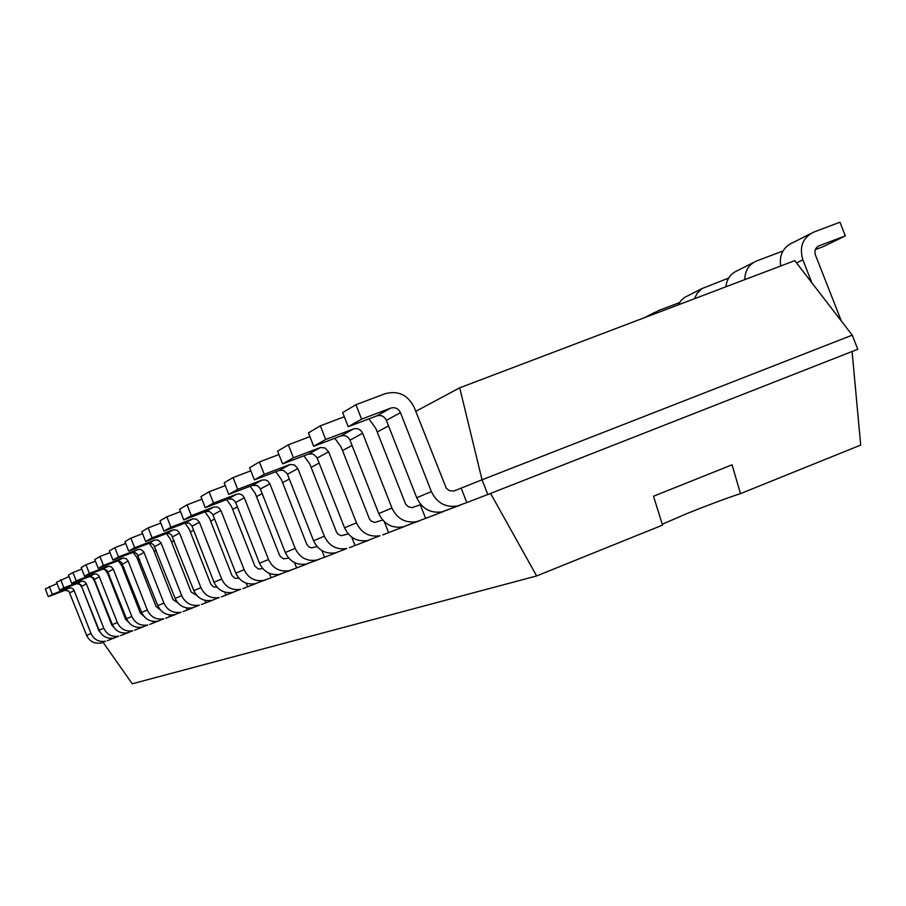 <?xml version="1.0" encoding="UTF-8"?>
<svg xmlns="http://www.w3.org/2000/svg" width="906" height="906" viewBox="0 0 906 906"><rect width="100%" height="100%" fill="white"/><g stroke="black" fill="none" stroke-linecap="round" stroke-linejoin="round"><path stroke-width="1.36" d="M459.716 387.813L482.037 479.795L852.24 335.152L794.777 260.645L459.716 387.813L415.763 411.335M388.549 425.911L377.213 431.981M352.072 445.446L342.513 450.565M319.172 463.057L311.12 467.371M289.365 479.014L282.57 482.649M262.219 493.555L256.511 496.601M237.406 506.839L232.627 509.387M214.631 519.025L210.656 521.154M193.657 530.259L190.373 532.015M174.269 540.644L171.585 542.071M156.308 550.259L154.145 551.414M139.603 559.195L137.905 560.112M124.054 567.53L122.752 568.221M109.513 575.31L108.573 575.808M95.911 582.592L95.289 582.932M95.458 620.882L95.685 622.524M420.86 504.597L411.936 507.654L408.413 506.805L405.707 504.291L375.764 428.289L368.878 418.889M852.24 335.152L857.778 349.263L487.813 494.506L482.037 479.795L453.906 491.018L449.399 490.656L446.307 488.3L414.235 407.44C407.881 394.869 398.164 390.293 385.084 393.725L355.945 404.722L361.596 419.138L390.724 408.108L376.817 415.877L348.232 426.715L361.596 419.138M487.813 494.506L466.828 502.57L461.211 488.232M100.351 643.113L101.846 642.75M443.691 511.46L425.639 518.391L420.316 504.812M114.768 637.79L110.906 639.274L110.543 638.345M404.427 526.533L388.561 532.626L384.269 521.675M128.527 632.501L124.258 634.143L123.839 633.056M382.694 520.044L374.824 522.422L371.551 521.278L369.58 519.251L341.132 447.054L334.778 438.278M369.014 540.135L355.005 545.514L351.721 537.133M143.193 626.873L138.482 628.685L137.984 627.405M348.278 533.974L341.245 535.729L338.244 534.314L336.556 532.196L309.807 464.031L303.895 455.809M336.919 552.467L324.507 557.235L321.913 550.61M158.856 620.859L153.635 622.864L153.057 621.357M317.1 546.601L311.336 547.892L308.98 546.93L306.862 544.529L281.324 479.455L275.809 471.732M307.7 563.691L296.658 567.926L294.575 562.603M175.617 614.415L169.852 616.635L169.15 614.868M288.708 558.096L283.442 558.866L279.739 555.797L255.322 493.544L250.158 486.25M280.973 573.951L271.121 577.734L269.422 573.396M193.612 607.507L187.214 609.965L186.398 607.881M262.751 568.606L258.437 569.059L254.88 566.114L231.483 506.465L226.625 499.557M256.443 583.373L247.632 586.76L246.228 583.181M212.967 600.078L205.855 602.807L204.892 600.316M238.935 578.255L234.892 578.255L232.015 575.616L209.558 518.345L204.971 511.799M233.85 592.048L225.945 595.083L224.779 592.116M841.357 321.041L815.457 255.062C814.2 250.758 815.4 247.678 819.047 245.82L845.321 235.866L823.611 246.477L815.355 249.603M796.533 262.91L802.863 259.841C799.126 247.032 802.659 237.814 813.463 232.208L839.953 222.208L845.321 235.866M802.863 259.841L811.878 282.819M780.655 266.002C779.228 255.028 783.101 247.327 792.286 242.91L810.326 233.793M744.777 279.614C744.981 270.645 748.888 264.439 756.521 260.985L781.844 251.415L782.24 252.412M725.899 286.783C726.816 278.991 730.644 273.612 737.405 270.645L753.52 262.502M694.574 298.674L697.076 293.374L701.991 288.572L728.673 278.063M678.277 304.858L680.836 300.758L684.347 297.553L702.161 288.47M652.252 314.733L658.266 310.656L679.489 302.604M400.452 412.672C398.334 408.481 395.095 406.964 390.735 408.108L376.839 415.865C381.12 414.744 384.291 416.239 386.364 420.35L416.703 497.722L431.392 491.607L400.452 412.672L386.364 420.35M466.828 502.57L457.349 506.024C445.48 507.711 436.828 502.898 431.392 491.607M64.586 590.395L69.649 587.835L71.948 588.164L73.737 589.659L91.019 633.52C93.998 639.67 98.833 642.241 105.538 641.233L100.985 642.988C94.349 643.985 89.558 641.437 86.614 635.355L68.913 591.256L65.028 590.259L48.335 596.658L52.333 594.393L68.743 588.073L64.575 590.395M57.033 583.555L45.3 588.889L48.335 596.658M355.945 404.722L342.683 412.581L348.232 426.715M460.418 505.084L442.185 511.856C430.531 513.509 422.037 508.798 416.703 497.722M100.181 632.309L98.799 630.474L81.959 587.484L78.55 582.592M107.27 640.701L110.906 639.274M49.264 586.544L52.333 594.393M425.639 518.391L416.624 521.675C405.333 523.294 397.1 518.753 391.947 508.051L362.649 433.272C360.633 429.308 357.564 427.87 353.419 428.957L340.916 435.945L313.703 446.284L325.707 439.478L353.408 428.968M313.703 446.284L308.448 432.875L320.35 425.82L344.325 416.76M320.35 425.82L325.707 439.478M86.398 583.826L103.771 628.198C106.84 634.54 111.834 637.201 118.731 636.159L113.896 638.028C107.055 639.047 102.129 636.42 99.094 630.146L80.838 584.687L76.84 583.657L59.66 590.236L63.907 587.835L80.804 581.335L76.376 583.804L81.744 581.086L84.541 581.641L86.398 583.826L81.914 586.273M69.015 576.556L56.523 582.23L59.66 590.236M419.535 520.78L402.989 526.918C391.902 528.504 383.816 524.053 378.753 513.543L349.999 440.169C348.029 436.273 345.005 434.869 340.939 435.933L353.419 428.957M113.816 627.337L111.778 625.072L94.428 580.735L90.894 575.684M120.521 635.616L124.258 634.143M60.736 579.738L63.907 587.835M328.629 451.811L325.005 447.949L320.554 447.507L308.55 454.031L282.593 463.917L293.431 457.768L319.829 447.734L308.561 454.031L312.944 453.963L316.885 457.349L344.54 527.813C349.354 537.79 357.066 542.026 367.655 540.497L379.965 535.763C369.195 537.315 361.358 533.011 356.466 522.841L328.629 451.811L317.202 458.04M382.74 534.914L388.561 532.626M282.593 463.917L277.598 451.165L288.346 444.801L309.92 436.624M288.346 444.801L293.431 457.768M88.935 576.782L94.609 573.906L97.055 574.257L98.947 575.842L117.35 622.535C120.521 629.092 125.662 631.833 132.774 630.769L127.621 632.75C120.577 633.804 115.492 631.086 112.367 624.619L93.533 577.711L89.411 576.635L71.699 583.419L76.217 580.859L93.646 574.155L88.924 576.794M81.778 569.104L72.944 572.49L68.46 575.151L71.699 583.419M128.278 621.912L125.606 619.308L107.689 573.543L104.054 568.334M134.62 630.191L138.482 628.685M72.944 572.49L76.217 580.859M297.859 468.583L294.405 464.903L290.158 464.495L279.218 470.429L254.405 479.886L264.235 474.314L289.456 464.71L279.229 470.429L283.419 470.35L287.179 473.578L313.544 540.735C318.131 550.248 325.492 554.279 335.616 552.807L346.794 548.515C336.5 549.999 329.025 545.91 324.359 536.227L297.859 468.583L287.485 474.234M349.444 547.7L355.005 545.514M254.405 479.886L249.637 467.745L259.388 461.958L278.923 454.552M259.388 461.958L264.235 474.314M113.307 569.161L131.834 616.499C135.107 623.271 140.419 626.103 147.757 625.004L142.253 627.122C134.994 628.209 129.751 625.4 126.512 618.719L107.055 570.259L102.797 569.149L84.53 576.148L89.366 573.407L107.338 566.499L102.31 569.308L108.346 566.239L111.325 566.839L113.307 569.161L108.199 571.946M95.424 561.154L85.979 564.766L81.189 567.609L84.53 576.148M143.68 616.023L140.351 613.169L121.834 565.876L118.086 560.497M149.66 624.415L153.635 622.864M85.979 564.766L89.366 573.407M324.507 557.235L316.636 560.101C306.783 561.539 299.637 557.632 295.175 548.39L269.886 483.827L267.78 481.041L265.254 479.874L261.845 480.135L252.514 485.356L228.742 494.427L237.7 489.342L261.845 480.135L252.514 485.356M228.742 494.427L224.201 482.819L233.091 477.553L250.837 470.803M233.091 477.553L237.7 489.342M128.142 561.074L147.316 610.044C150.702 617.043 156.194 619.987 163.771 618.855L157.882 621.12C150.396 622.229 144.971 619.33 141.63 612.422L121.506 562.309L119.196 561.108L117.112 561.154L98.244 568.368L103.409 565.446L121.982 558.311L116.602 561.324L123.023 558.051L126.104 558.662L128.142 561.074L122.684 564.053M110.022 552.637L99.92 556.51L94.79 559.546L98.244 568.368M319.184 559.319L306.443 564.019C296.749 565.435 289.705 561.595 285.311 552.501L260.135 488.345L257.179 485.525L252.536 485.344M160.124 609.647L156.115 606.601L136.965 557.688L133.08 552.116M165.741 618.243L169.852 616.635M99.92 556.51L103.409 565.446M296.658 567.926L289.105 570.689C279.66 572.06 272.797 568.334 268.538 559.5L244.348 497.745L242.332 495.084L239.263 493.872L236.647 494.223L228.108 499.002L205.288 507.711L213.499 503.068L236.647 494.223L228.108 499.002M205.288 507.711L200.939 496.613L209.082 491.788L225.288 485.616M209.082 491.788L213.499 503.068M137.678 549.546L140.928 549.455L143.816 551.901L163.907 603.124C167.417 610.384 173.091 613.419 180.94 612.263L174.62 614.687C166.874 615.842 161.268 612.83 157.803 605.672L136.976 553.793L135.107 552.683L132.435 552.603L112.933 560.055L118.471 556.907L137.678 549.546L131.902 552.773M125.708 543.498L114.847 547.654L109.354 550.916L112.933 560.055M291.551 569.931L279.773 574.268C270.464 575.638 263.714 571.969 259.512 563.26L235.413 501.856L232.582 499.161L228.119 498.991M177.723 602.739L173.001 599.568L153.159 548.9L149.15 543.136M182.967 611.629L187.214 609.965M114.847 547.654L118.471 556.907M271.121 577.734L263.861 580.384C254.79 581.72 248.21 578.153 244.122 569.681L220.939 510.508L219.014 507.949L216.693 506.884L213.544 507.134L205.696 511.528L183.771 519.908L191.313 515.639L213.544 507.134L205.696 511.528M183.771 519.908L179.603 509.263L187.078 504.835L201.947 499.172M187.078 504.835L191.313 515.639M154.53 540.123L157.893 540.033L160.894 542.569L181.732 595.695C185.368 603.215 191.245 606.374 199.365 605.174L192.582 607.79C184.564 608.968 178.754 605.854 175.164 598.436L153.578 544.653L151.098 543.362L148.867 543.419L128.697 551.12L134.654 547.745L154.53 540.123L148.324 543.589M142.582 533.668L130.894 538.141L124.983 541.641L128.697 551.12M266.205 579.659L255.288 583.679C246.341 584.993 239.852 581.482 235.82 573.136L212.717 514.257L209.411 511.437L205.707 511.516M196.625 595.253L191.143 592.014L170.566 539.478L166.398 533.487M201.46 604.529L205.855 602.807M130.894 538.141L134.654 547.745M199.411 522.241L196.489 519.149L192.899 518.821L185.062 523.056L163.963 531.131L170.906 527.201L192.299 519.013L185.073 523.056L189.207 523.192L191.823 525.673L214.009 582.241C217.882 590.248 224.122 593.623 232.74 592.354L240.645 589.308C231.913 590.599 225.583 587.179 221.653 579.047L199.411 522.241L192.072 526.239M242.899 588.617L247.632 586.76M163.963 531.131L159.954 520.916L166.84 516.828L180.521 511.607M166.84 516.828L170.906 527.201M179.535 533.068L200.928 587.688C204.699 595.502 210.792 598.787 219.207 597.552L211.891 600.361C203.59 601.584 197.576 598.345 193.85 590.644L171.438 534.823L168.867 533.475L166.557 533.532L145.651 541.505L152.083 537.87L172.684 529.976L166.002 533.713L173.839 529.682L177.259 530.384L179.535 533.068L172.752 536.76M160.804 523.079L148.176 527.892L141.8 531.675L145.651 541.505M216.964 587.122L213.68 586.918L210.905 584.381L189.309 529.319L184.983 523.09M221.381 596.873L225.945 595.083M148.176 527.892L152.083 537.87M852.093 351.494L860.7 445.073L740.462 493.634C727.065 497.994 709.217 504.642 686.918 513.566L662.241 524.268M490.588 493.419L536.635 575.944L132.265 683.792L103.035 642.297M740.462 493.634L732.059 464.801L653.52 496.228L662.513 525.118L536.635 575.944M818.005 246.33L819.047 245.82M74.179 590.486L69.955 592.784M91.019 633.52L86.614 635.355M362.649 433.272L349.999 440.169M391.947 508.051L378.753 513.543M103.771 628.198L99.094 630.146M356.466 522.841L344.54 527.813M99.411 576.726L94.632 579.33M117.35 622.535L112.367 624.619M324.359 536.227L313.544 540.735M131.834 616.499L126.512 618.719M269.886 483.827L260.43 488.98M295.175 548.39L285.311 552.501M147.316 610.044L141.63 612.422M244.348 497.745L235.696 502.468M268.538 559.5L259.512 563.26M144.054 552.411L138.199 555.593M163.907 603.124L157.803 605.672M220.939 510.508L212.989 514.835M244.122 569.681L235.82 573.136M161.132 543.102L154.847 546.522M181.732 595.695L175.164 598.436M221.653 579.047L214.009 582.241M200.928 587.688L193.85 590.644M644.007 317.859L655.514 312.049M442.185 511.856L457.349 506.024M105.538 641.233L100.985 642.988M416.624 521.675L402.989 526.918M118.731 636.159L113.896 638.028M379.965 535.763L367.655 540.497M132.774 630.769L127.621 632.75M346.794 548.515L335.616 552.807M147.757 625.004L142.253 627.122M316.636 560.101L306.443 564.019M163.771 618.855L157.882 621.12M289.105 570.689L279.773 574.268M180.94 612.263L174.62 614.687M137.689 549.534L131.914 552.762M263.861 580.384L255.288 583.679M199.365 605.174L192.582 607.79M154.541 540.112L148.335 543.589M240.645 589.308L232.74 592.354M219.207 597.552L211.891 600.361"/></g></svg>
